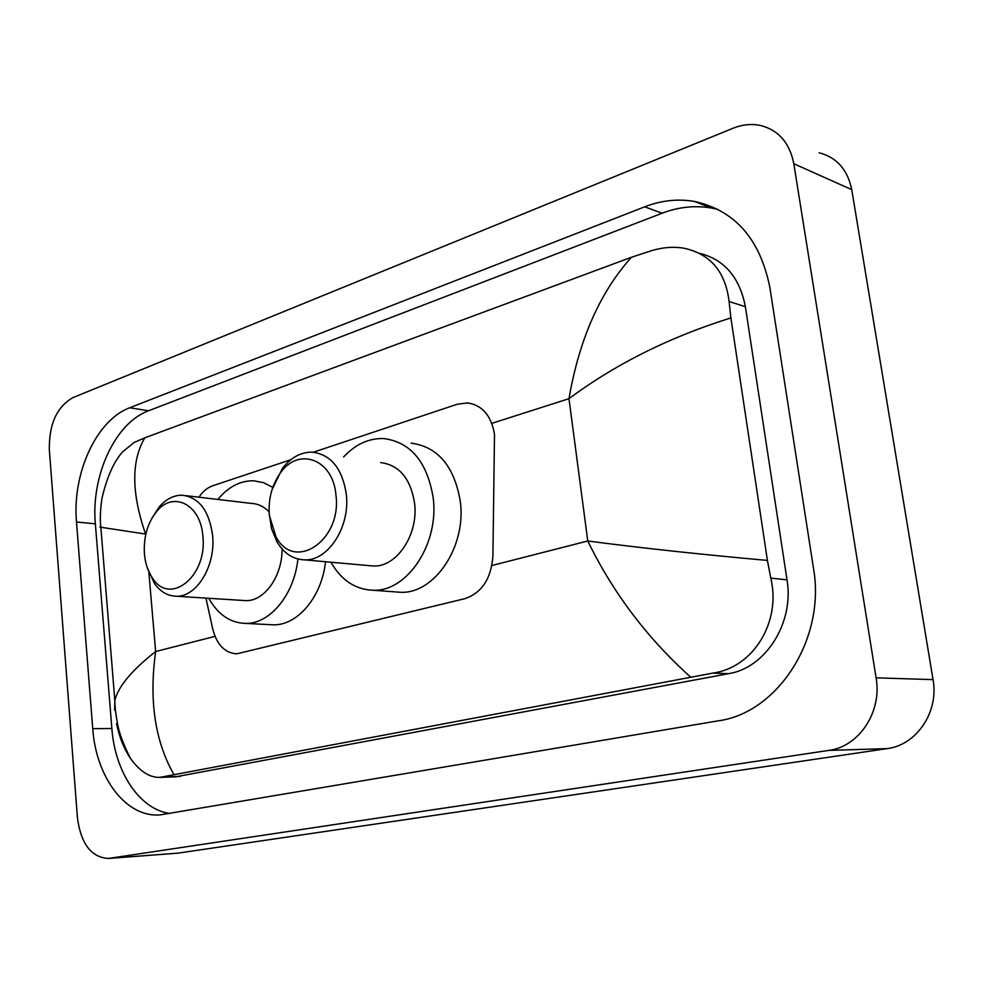 <?xml version="1.0" encoding="UTF-8"?>
<svg xmlns="http://www.w3.org/2000/svg" width="983" height="983" viewBox="0 0 983 983"><rect width="100%" height="100%" fill="white"/><g stroke="black" fill="none" stroke-linecap="round" stroke-linejoin="round"><path stroke-width="1.47" d="M205.951 598.106L212.758 629.034C216.862 644.811 224.886 653.081 236.817 653.83L464.861 598.672C481.793 592.884 491.144 578.741 492.913 556.218L494.498 434.253C491.242 415.551 482.223 405.107 467.453 402.919L457.242 404.234L313.319 452.229M290.808 459.725L212.783 485.749C207.462 487.593 202.854 491.414 198.947 497.201M49.334 449.772C48.953 424.164 56.842 406.765 73.012 397.587L732.925 128.306C742.276 124.534 751.479 123.588 760.535 125.468C778.585 130.137 789.681 142.891 793.809 163.743L876.099 677.84C882.255 711.815 858.995 746.761 828.743 750.41L108.4 858.466C91.21 857.373 80.889 843.795 77.424 817.721L49.334 449.772M819.158 152.783C836.803 157.427 847.665 169.715 851.733 189.645L933.039 679.622C939.084 711.901 916.586 745.102 887.158 748.616L177.812 853.17L108.4 858.466M813.494 568.346L769.824 287.257C760.043 238.992 734.903 210.374 694.391 201.429C677.779 198.615 661.215 200.409 644.701 206.823L129.756 407.748C96.359 420.036 72.078 473.548 76.49 521.985L92.746 728.661C95.941 777.418 126.229 818.053 160.303 814.87L718.254 720.834C777.713 712.958 825.966 638.729 813.494 568.346M718.303 209.539L711.52 208.027C695.006 205.214 678.528 206.934 662.1 213.225L148.531 410.783C115.134 422.887 90.891 475.858 95.363 523.841L111.865 728.514C114.95 771.864 139.537 809.414 169.789 813.457M175.502 776.84L728.821 673.625C765.61 667.899 794.424 622.608 787.014 579.847L745.384 306.708C739.634 277.243 724.299 259.426 699.38 253.27M690.558 677.041C647.195 638.065 612.937 592.724 587.773 540.994C640.67 547.936 700.547 554.412 767.416 560.421L770.77 578.09C781.362 621.44 753.691 667.592 712.7 673.134L159.86 777.369C149.514 777.664 139.672 771.286 130.358 758.237C123.809 748.382 119.201 736.82 116.547 723.537L117.518 723.537M114.679 710.353L114.827 700.535L100.426 522.108C100.364 522.858 99.861 511.406 102.023 498.123C106.963 477.025 113.856 461.58 122.691 451.775L134.081 442.522L144.808 437.828C131.157 461.076 131.415 493.147 145.57 534.052L99.836 527.097M767.416 560.421L730.885 317.927C669.755 337.022 615.788 363.931 568.973 398.68C579.233 339.307 600.048 292.172 631.418 257.276L144.808 437.828M631.418 257.276L652.159 250.481C662.96 247.347 673.392 246.549 683.443 248.097C710.279 253.749 725.491 271.554 729.079 301.511L730.885 317.927M130.358 758.237C123.145 743.885 118.832 732.138 117.407 722.972C115.736 714.002 114.876 706.519 114.827 700.535C118.12 686.65 131.722 670.32 155.646 651.545C148.888 700.314 154.995 741.342 173.954 774.604M269.354 515.436C268.101 499.118 271.873 484.84 280.671 472.59C298.795 446.589 333.09 459.307 335.928 494.854C342.244 540.404 294.273 572.327 275.99 536.792L269.354 515.436M272.021 489.681L282.465 468.338C291.042 457.378 300.995 451.983 312.311 452.155C330.89 454.539 342.207 468.436 346.262 493.871C350.501 526.581 328.15 561.17 304.521 559.855C293.204 559.425 284.062 553.49 277.095 542.075L271.566 528.817L269.182 513.31M368.932 565.618L373.331 566.011C396.813 567.338 418.844 534.211 414.531 502.817C410.439 478.389 399.159 464.984 380.691 462.612M343.608 456.948C355.539 444.181 368.957 438.062 383.861 438.565C410.624 442.153 427.052 461.74 433.122 497.349C439.548 543.427 407.257 591.95 373.073 590.242C355.293 589.567 341.261 580.228 330.964 562.227M411.103 443.136C437.767 446.724 454.146 466.016 460.253 501.035C466.704 546.339 434.621 594.002 400.56 592.294L394.564 591.84M144.44 554.068C143.432 537.369 147.413 523.275 156.383 511.787C172.861 490.468 200.667 504.082 202.854 536.005C207.745 576.001 170.084 606.302 152.525 578.151C148.003 571.615 145.312 563.578 144.44 554.068M151.738 518.533L158.902 507.277C165.844 499.167 173.598 495.149 182.174 495.211C198.922 497.263 209.047 510.546 212.574 535.071C215.99 565.385 196.846 597.136 176.375 596.226C167.786 596.067 160.475 591.84 154.478 583.533L147.204 567.51M269.109 511.799C263.813 506.466 257.853 503.677 251.255 503.407L186.143 495.678M217.87 499.438C228.339 486.818 240.27 480.601 253.663 480.798L263.481 482.641L272.746 487.322M242.801 600.441L245.848 600.638C264.452 601.313 282.391 576.161 282.072 548.944M297.91 558.995C294.212 594.752 269.981 623.922 245.738 623.419C230.329 623.013 218.005 614.633 208.777 598.291M325.533 561.735C321.81 596.804 297.726 625.335 273.581 624.832L269.428 624.623M491.955 565.508L587.773 540.994L568.973 398.68L491.819 423.354M145.644 534.949L145.865 533.953M215.019 636.357L155.646 651.545L148.9 572.806M109.555 858.331L177.812 853.17M828.743 750.41L887.158 748.616M876.099 677.84L933.039 679.622M793.809 163.743L851.733 189.645M148.531 410.783L129.756 407.748M95.363 523.841L76.49 521.985M662.1 213.225L644.701 206.823M111.865 728.514L92.746 728.661M787.014 579.847L770.77 578.09M728.821 673.625L712.7 673.134M180.417 776.361L162.637 776.963M745.384 306.708L729.079 301.511M711.52 208.027L694.391 201.429M176.94 776.791L159.86 777.369M280.671 472.59L282.465 468.338M373.073 590.242L400.56 592.294M304.521 559.855L373.331 566.011M275.99 536.792L277.095 542.075M156.383 511.787L158.902 507.277M245.738 623.419L273.581 624.832M176.375 596.226L245.848 600.638M152.525 578.151L154.478 583.533"/></g></svg>
